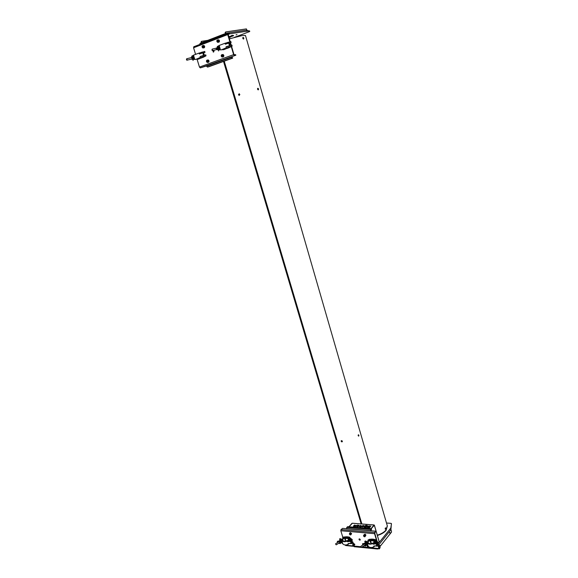 <?xml version="1.0" encoding="UTF-8"?>
<svg xmlns="http://www.w3.org/2000/svg" width="578" height="578" viewBox="0 0 578 578"><rect width="100%" height="100%" fill="white"/><g stroke="black" fill="none" stroke-linecap="round" stroke-linejoin="round"><path stroke-width="0.87" d="M385.988 530.084C384.045 532.302 381.148 533.993 377.297 535.149C381.148 533.993 384.045 532.302 385.988 530.084L387.303 525.814L385.988 530.084M387.354 525.987L386.082 530.402C384.139 532.627 381.242 534.318 377.391 535.474M353.534 546.311L353.946 546.347M391.458 523.899L390.627 529.058M391.494 524.015L391.06 523.365L386.494 523.011M391.371 523.596L391.017 528.697M390.085 528.863L390.894 528.278M377.998 543.949L390.143 528.87L391.024 529.614L391.544 532.063L379.681 546.911M378.207 548.768L377.68 548.71M377.752 548.948L377.253 548.667M370.744 529.874L371.127 530.792M370.708 530.329L370.845 530.915M346.634 528.856L346.735 527.439L347.703 526.674L371.329 528.632L371.589 529.275L371.495 528.726M371.459 528.841L371.062 529.903L371.589 529.275M346.735 527.439L370.931 529.462L370.758 530.64L346.554 528.588M353.996 546.355L377.499 548.992L354.256 546.723M377.448 549.042L377.196 548.667M379.493 545.386L379.428 546.434L379.905 546.477L380.064 545.56M379.594 546.196L379.63 545.654M379.775 546.123L379.905 545.654L379.775 546.123M379.789 545.545L380.028 546.362L379.789 545.545M390.056 532.721L390.287 533.516L390.056 532.721M389.753 532.569L390.005 533.617M371.047 528.61L374.009 524.983L352.298 523.256L349.126 526.789L352.089 523.343M348.953 526.775L351.973 523.336M354.733 525.077L354.35 525.084M355.564 526.659L355.195 526.688M353.779 526.45L355.029 526.558M355.073 526.724L355.586 526.731L355.073 526.724L356.258 525.395M356.539 526.413L358.129 526.746L359.169 525.619M359.465 526.623L360.145 527.107L362.074 526.298M362.038 526.139L359.458 526.601L359.617 526.11L362.088 525.836M364.219 527.1L365.115 527.765L367.435 526.955M367.702 526.529L367.622 526.096M367.478 527.273L368.229 527.844C369.732 527.707 370.426 527.237 370.31 526.435M371.228 528.624L374.334 525.258L374.009 524.983M379.175 541.752L374.334 525.258M374.168 525.106L371.069 528.61M377.81 543.674L379.226 541.926M362.55 526.175L363.295 525.568L362.55 526.175M362.457 526.045L362.796 525.655L362.457 526.045M363.251 525.619L362.616 526.182M362.045 526.197L362.673 527.042L364.017 526.262L363.837 525.662L363.381 525.409L362.045 526.197L362.5 526.45L363.837 525.662M362.341 526.081L363.526 525.727M365.101 526.24L365.571 526.782L365.101 526.24M365.773 527.057L366.38 526.869M366.763 526.377L364.783 526.616L364.906 526.226L366.886 525.994L366.763 526.377M365.173 526.168L365.354 526.775M366.654 526.031L365.715 526.768L366.669 526.081M366.611 525.966L365.274 526.088L366.611 525.966M365.563 526.276L366.105 526.32L365.563 526.276M365.31 526.204L365.484 526.782M367.341 526.421C365.997 527.411 364.928 527.541 364.133 526.804L364.335 526.182C365.672 525.192 366.741 525.07 367.536 525.799L367.341 526.421M364.928 527.179L367.052 526.399L367.211 525.893L364.617 526.204L364.956 527.187M370.115 526.833C368.995 527.656 368.107 527.757 367.442 527.15L367.608 526.623C368.721 525.807 369.609 525.698 370.274 526.312L370.115 526.833M368.107 527.396L369.725 526.89L369.501 526.125L369.898 526.833M368.244 527.418L367.991 526.565L369.248 526.103L369.523 527.042M368.005 527.273L367.854 526.739L368.078 527.302M370.83 526.016L370.455 526.096L370.83 526.016M370.361 526.305L370.765 525.966M360.173 525.59L360.593 525.272L360.173 525.59M361.069 527.129L361.496 526.804L361.069 527.129M357.247 525.351L357.674 525.034L357.247 525.351M353.758 526.023L356.077 525.38L354.545 526.153M355.586 526.529L355.195 526.681M353.938 526.428L356.077 525.821L356.243 525.33L353.772 525.633L353.599 526.059M354.625 526.399L354.047 526.421M354.538 526.125L353.447 526.341L354.487 525.944M353.924 526.428L353.548 526.377M353.982 525.908L355.867 525.445L354.589 526.276M356.98 525.893L358.822 525.669L356.922 526.37L356.98 525.893M356.684 525.872C356.604 526.919 357.377 526.984 358.996 526.059C359.075 525.019 358.302 524.954 356.684 525.872M357.406 526.031L357.572 526.536M359.906 526.139L361.749 525.915L359.906 526.139M387.303 525.814L245.462 35.482L242.5 35.496L229.358 38.849M285.445 269.196L285.619 269.789L285.445 269.196M277.975 244.097L278.155 244.696L277.975 244.097M270.388 218.614L270.576 219.221L270.388 218.614M238.873 112.703L239.068 113.353L238.887 112.71M360.939 522.895L360.809 522.476L360.939 522.895M361.864 523.979L224.235 61.174M292.974 294.513L292.8 293.927L292.974 294.513M262.874 193.363L262.694 192.741L262.874 193.363M255.064 167.1L254.876 166.471L255.064 167.1M247.131 140.432L246.936 139.797L247.131 140.432M230.882 85.84L230.687 85.183L230.882 85.84M314.389 366.466L314.251 366.019L314.389 366.466M307.351 342.812L307.214 342.357L307.351 342.812M300.206 318.81L300.069 318.348L300.206 318.81M321.325 389.774L321.195 389.334L321.325 389.774M328.159 412.757L328.037 412.324L328.159 412.757M334.908 435.407L334.778 434.981L334.908 435.407M341.547 457.747L341.425 457.321L341.547 457.747M348.101 479.769L347.978 479.35L348.101 479.769M354.567 501.48L354.444 501.068L354.567 501.48M214.041 51.305L213.932 50.763M224.856 34.405L225.695 34.261L225.536 33.719M199.937 44.383L199.995 43.422L225.521 33.676M225.687 34.239L225.68 31.949L246.38 28.9L246.943 30.085L246.51 31.284L229.524 33.856M246.987 30.562L249.602 30.923M247.355 30.497L247.521 31.075L246.466 31.342M247.521 31.075L249.754 31.465L249.595 30.894M234.401 37.36L249.508 31.609L249.609 30.909M230.752 38.415L229.329 38.755M201.476 41.435L201.065 41.891L201.361 42.851M228.751 36.79L229.249 36.58C232.674 35.46 234.076 35.186 233.469 35.757L233.519 35.417M231.41 35.634L232.378 35.265L231.41 35.634M230.665 36.97L229.712 37.332L230.665 36.97M236.987 34.55L236.019 34.918L236.987 34.55M224.907 34.384L224.791 34.774M224.51 33.921L224.452 34.904M199.995 43.422L200.407 43.263M231.323 56.919L231.937 58.226L232.652 58.14L208.709 66.788L207.423 67.084L206.353 65.95L235.658 55.271L200.328 67.893L199.461 67.084L197.127 59.411M230.983 57.012L231.937 58.226L207.423 67.084M231.814 57.793L232.479 57.554L232.638 58.089M232.479 57.554L231.764 57.641M225.846 33.343L225.384 33.408L225.124 32.541L225.55 32.072M207.813 40.352L201.599 41.32L201.736 42.584L202.286 42.497M229.191 37.238L233.433 35.807L228.845 37.115M213.672 52.027L213.094 50.445M213.585 50.322L213.593 52.063L212.718 50.532M228.144 34.138L230.181 41.652M230.535 42.88L231.214 45.178M231.568 46.385L233.974 54.57L235.506 54.751M228.194 34.124L229.394 33.943L229.22 33.343L228.021 33.524L227.725 34.579L229.842 41.761M230.217 43.054L230.875 45.279M231.251 46.558L233.628 54.635L234.48 55.488M200.328 67.893L206.462 65.943M195.523 54.173L193.572 47.764L194.071 46.695M207.704 61.55L207.567 60.892M222.508 56.174L222.349 55.423M203.326 47.078L203.203 46.421M218.123 41.471L217.978 40.713M228.086 34.55L229.394 33.943M191.665 57.822L192.77 57.504M191.889 58.537L192.994 58.226M186.448 59.635L186.643 58.768L187.034 59.346L186.839 60.213L186.448 59.635M193.695 57.027L186.643 58.768M197.597 59.281L198.673 59.079L197.597 59.281M201.867 57.843L195.61 59.397L201.867 57.843M201.975 57.822L195.436 59.447L201.975 57.822M204.67 51.478L199.063 53.118M203.955 56.565L202.762 57.02M202.603 51.998L201.238 52.396M195.566 59.498L200.378 57.439L200.089 56.492L203.478 55.459M192.546 57.106L193.131 56.08L193.572 56.471L194.23 58.624L193.637 59.548L192.987 59.101M193.471 55.257L191.824 56.145M193.117 59.035L193.897 58.71L193.471 56.832L192.575 57.157M193.399 58.963L193.984 59.498M193.074 56.059L192.828 57.092M193.551 56.875L192.64 57.258M204.222 55.25L203.499 52.865L202.979 52.93L205.002 52.367L204.72 51.42M203.34 55.394L202.95 52.836L199.338 54.021L199.049 53.075L193.442 55.177L194.772 59.52M201.541 56.239L200.118 56.586M200.711 58.075L202.813 57.301L200.711 58.075M203.499 52.873L204.157 52.714L203.543 53.01M205.566 55.9L204.887 56.124L205.566 55.9M204.533 52.482L203.853 52.706L204.533 52.482M203.586 53.14L204.431 55.17M198.63 58.725L200.212 58.262M196.939 59.296L197.43 59.346M198.818 58.942L200.234 58.414M203.095 57.345L205.985 55.842L205.754 54.838L201.534 56.196M198.976 58.053L199.099 58.457L202.083 57.251M201.816 57.143L206.035 55.784M202.929 57.07L203.34 57.085M203.138 57.15L202.683 57.157M198.911 58.804L197.409 59.194M217.48 48.928L216.353 49.079L216.129 48.335L218.397 47.858M217.393 47.887L217.617 48.631L218.614 48.603M216.353 49.079L217.617 48.631M211.945 50.033L212.184 49.13L212.35 50.626L211.945 50.033M223.216 49.73L224.286 49.542L223.216 49.73M227.66 48.234L229.098 47.504L221.345 49.802L227.66 48.234M227.768 48.212L221.172 49.852L229.278 47.454L227.768 48.212M230.781 41.609L225.052 43.285M228.678 42.136L227.111 42.606M228.7 47.331L230.196 46.775M221.266 49.903L226.366 47.728L226.077 46.753L229.567 45.691M218.094 47.374C218.202 46.298 218.578 46.103 219.221 46.796L219.878 49.014C219.741 50.149 219.337 50.293 218.665 49.462L218.592 49.498M220.485 49.881L219.185 45.518L217.328 46.5M218.665 49.462L219.496 49.116L219.091 47.186L218.195 47.512M218.946 49.39L219.575 49.932M218.679 46.377L218.376 47.468M219.163 47.223L218.267 47.62M230.29 45.489L229.574 43.039L229.105 43.075L231.135 42.512L230.846 41.544M229.437 45.619L228.707 43.162L229.069 42.982L225.326 44.21L225.044 43.234L219.149 45.467L220.478 49.932M227.53 46.515L226.114 46.854M229.574 43.039L230.232 42.88L229.618 43.184M226.46 48.48L228.664 47.663L226.46 48.48M228.852 47.403L229.264 47.41M224.553 49.238L223.896 49.513M223.563 49.607L223.065 49.621M230.658 42.635L229.957 42.866L230.658 42.635M229.206 47.439L228.801 47.418M224.307 49.152L225.933 48.668M222.595 49.73L223.014 49.809M224.466 49.383L225.955 48.827M228.967 47.707L232.103 46.096L231.879 45.062L227.515 46.478M229.661 43.336L230.405 45.445M229.777 43.299L231.048 42.505M224.712 48.429L224.842 48.855L228.014 47.569M227.804 47.447L232.168 46.03M231.077 46.377L231.691 46.153L231.077 46.377M228.512 47.338L230.008 46.782M208.29 62.316L208.506 62.272C209.301 61.492 209.222 60.726 208.268 59.96L207.603 60.083M206.845 60.798L207.191 61.954L207.755 61.109L206.845 60.798L207.386 60.683M207.264 60.719L207.509 61.839M207.719 61.441L207.625 60.957M203.882 47.866L204.142 47.822C204.93 47.035 204.858 46.262 203.911 45.489L203.261 45.597M202.929 46.139L202.979 47.064M202.82 47.483L202.466 46.319L202.957 46.132L203.311 47.295L202.82 47.483M203.21 47.331L202.401 46.991M223.065 56.904L223.296 56.861C224.112 56.08 224.04 55.3 223.079 54.52L222.386 54.643M222.075 55.278L221.555 56.037L222.487 56.348L222.559 55.669L221.634 55.358L222.19 55.235M221.555 56.037L221.634 55.358M222.024 55.748L222.277 56.427M222.516 56.073L222.4 55.488M218.65 42.223L218.925 42.172C219.741 41.385 219.676 40.597 218.722 39.81L218.036 39.918M217.689 40.474L217.725 41.37M217.603 41.826L217.176 41.327L217.754 40.446L218.108 41.63L217.603 41.826M217.993 41.681L217.176 41.327M346.59 528.711L342.646 528.371L341.006 529.6L340.825 530.749L342.819 537.294M375.476 531.587L374.79 533.4L377.109 541.268M374.855 532.945L375.274 531.139L346.605 528.762M361.113 547.063L345.702 545.531L345.16 544.967M378.128 545.834L378.922 548.536L379.508 548.775L380.136 547.388M378.742 546.824L380.165 547.352L379.508 548.775M378.431 545.762L379.19 548.312M377.665 543.161L377.868 543.869M341.006 529.6L374.725 532.497L374.551 533.682L376.704 540.994M365.05 534.18L364.805 534.477L365.188 534.173L365.708 535.307L365.946 534.99M359.437 538.855C360.419 539.382 360.556 539.838 359.848 540.213C358.866 539.679 358.728 539.231 359.437 538.855M360.318 539.895L359.205 538.884M337.603 542.518L337.335 541.333L339.452 540.878M339.17 541.535L337.386 541.991M339.936 541.911L339.214 542.973L340.363 542.959L340.868 541.572M340.363 542.959L340.529 543.493L341.034 542.106M339.214 542.973L339.38 543.515L340.529 543.493M335.616 544.079L336.208 544.837L335.616 544.079M342.761 539.231L342.284 539.202M342.877 538.718L342.588 539.115M343.383 538.609L343.621 538.234M343.404 537.757C342.855 537.41 343.101 537.128 344.134 536.919C344.683 537.273 344.437 537.554 343.404 537.757M347.414 537.547L349.004 538.465C348.736 540.249 347.089 541.232 344.069 541.42L342.494 540.502C342.761 538.718 344.401 537.735 347.414 537.547M343.989 541.507L342.342 540.546C342.624 538.682 344.336 537.656 347.486 537.461L349.148 538.421C348.866 540.285 347.147 541.311 343.989 541.507M348.252 544.201L349.372 543.472M350.261 539.903L348.924 540.069L350.261 539.903M341.121 542.547L342.631 543.436M339.878 539.838L341.605 540.849L342.104 542.46L341.114 542.099M341.36 540.04L339.561 538.978L340.117 538.624L342.653 539.606L342.66 540.358C343.542 541.362 344.965 541.478 346.916 540.697L347.291 541.051C344.936 542.077 343.086 541.918 341.757 540.582L341.36 540.04M341.309 541.644L341.699 541.853L341.165 540.416L340.341 540.192M341.165 541.738L342.075 542.525M347.364 541.29L348.476 540.589M350.485 541.022L350.803 541.333L347.508 541.752L347.291 541.051M348.758 541.109L348.014 541.376M341.757 540.582L342.747 543.811C344.076 545.162 345.926 545.321 348.281 544.295L348.064 543.595L351.359 543.175L350.803 541.333M351.222 542.713L352.031 541.853L351.316 541.478M349.957 538.645C349.105 538.66 348.772 538.927 348.953 539.447L350.897 539.606L351.265 539.31L349.957 538.645M351.966 542.215L352.58 542.135L351.966 542.215M344.524 537.959L345.919 537.511L344.524 537.959M348.122 538.161L346.056 538.01L346.374 537.619L348.44 537.771L348.122 538.161M348.975 537.901L349.517 538.291L348.397 538.45L348.975 537.901M351.193 539.664L351.814 539.592L351.193 539.664M345.16 540.119L344.849 539.086M344.206 537.677L343.592 537.865M349.82 537.562L349.719 537.229C346.872 536.456 344.502 536.659 342.61 537.822L343.043 538.942M343.549 538.219L343.404 538.638M342.61 537.822L343.274 538.739M351.345 540.806L352.912 542.034L351.236 542.749M349.856 537.75L352.139 539.491C351.301 540.43 350.03 540.625 348.324 540.09L348.303 539.317C348.455 538.566 347.407 538.284 345.138 538.479L345.926 541.044M349.307 543.334C351.019 543.876 352.291 543.681 353.122 542.742L353.014 542.561M352.248 540.018L352.356 540.199C351.518 541.131 350.246 541.333 348.534 540.791M343.094 538.147L345.138 538.479M344.488 537.172L343.086 537.612M350.355 539.621L348.946 540.119M364.436 543.992L362.608 544.447L362.514 543.761L364.711 543.298M362.919 544.953L362.608 544.447M366.365 544.563L365.925 545.993L364.725 546.008L364.566 545.459L365.758 545.437L365.925 545.993M365.758 545.437L366.199 544.021M365.245 544.368L364.566 545.459M360.867 546.586L361.496 547.359L360.867 546.586M368.107 541.651L367.55 541.6M368.721 540.112L368.352 539.903L369.429 539.252L369.797 539.469L368.721 540.112M368.381 541.348L367.803 541.311L368.215 541.521M372.868 539.903L374.587 540.9C374.342 542.713 372.687 543.703 369.609 543.869L367.904 542.879C368.15 541.066 369.797 540.069 372.868 539.903M369.537 543.963L367.752 542.923C368.005 541.03 369.732 539.989 372.94 539.816L374.739 540.856C374.486 542.756 372.752 543.79 369.537 543.963M373.894 546.709L375.006 545.964M375.975 542.33C375.086 542.85 374.645 542.807 374.667 542.207C375.555 541.687 375.989 541.731 375.975 542.33M366.474 545.054L368.034 545.935M365.101 542.236L366.965 543.277L367.456 544.924L366.358 544.512M366.719 542.453L364.783 541.362L365.412 540.979L368.041 542.012L368.07 542.735C369.01 543.811 370.498 543.949 372.535 543.139L372.947 543.501C370.505 544.577 368.569 544.389 367.138 542.937L366.719 542.453M366.604 544.093L367.016 544.303L366.474 542.829L365.607 542.605M366.445 544.194L367.427 544.989M373.012 543.725L374.111 543.017M376.206 543.472L376.56 543.79L373.157 544.216L372.947 543.501M375.201 542.814L375.722 542.663M367.138 542.937L368.121 546.239C369.559 547.706 371.488 547.893 373.923 546.817L373.713 546.102L377.116 545.675L376.56 543.79M376.972 545.177L376.82 543.248M375.57 541.03C374.696 541.051 374.363 541.326 374.58 541.861L376.61 542.027L376.972 541.716L375.57 541.03M377.224 544.635L377.737 544.317L377.029 543.963M377.687 544.686L378.323 544.613L377.687 544.686M369.891 540.322L371.314 539.866L369.891 540.322M373.641 540.538L371.481 540.372L371.784 539.975L373.944 540.141L373.641 540.538M376.921 542.085L377.564 542.012L376.921 542.085M370.52 542.525L370.209 541.47M368.742 540.668L368.728 541.044M377.983 542.446L375.245 539.577C372.268 538.79 369.812 538.985 367.883 540.155L368.598 541.145M376.972 543.248L378.662 544.519L376.986 545.227M374.941 545.842C376.74 546.383 378.055 546.188 378.879 545.242L378.742 545.047M378.113 542.641C377.261 543.609 375.938 543.797 374.161 543.204M377.904 541.918C377.044 542.886 375.729 543.074 373.952 542.489L373.908 541.774C374.06 540.972 372.947 540.661 370.556 540.856L371.351 543.53M368.41 540.509L370.556 540.856M374.508 540.271C375.158 540.481 375.136 540.733 374.428 541.015L374.508 540.271M369.797 539.469L368.374 539.953M376.061 542.106L374.609 542.532M352.782 545.09L352.934 544.043L354.307 544.96L354.018 545.711L354.849 544.317L353.476 543.407L353.158 543.782M353.353 544.505L353.815 544.938M354.018 545.711L353.36 545.625M353.266 544.447L353.909 545.242L353.563 545.444L352.92 544.657L353.266 544.447M354.141 545.018C353.368 544.006 352.876 543.956 352.688 544.881C353.461 545.892 353.953 545.943 354.141 545.018M353.295 544.555L353.62 544.946L353.295 544.555M351.077 534.542L351.59 533.53L350.232 532.62L349.9 533.003M350.001 533.653L349.661 533.87L350.304 534.657L350.499 533.942L350.001 533.653M350.08 533.696L350.564 534.166M367.391 546.586L367.362 545.56M368.807 547.048L367.926 547.055M368.417 546.737L367.659 546.593L367.514 546.094L368.049 545.993M367.529 545.654L367.268 546.311L368.699 546.976M365.231 536.406L365.737 535.394L364.342 534.469L364.003 534.874M364.169 535.539L364.711 536.059M364.133 535.524L364.639 535.813L364.436 536.543L363.779 535.741L364.133 535.524M385.165 528.66C385.418 527.642 385.678 527.591 385.945 528.516C385.699 529.535 385.439 529.585 385.165 528.66M358.418 435.212L358.411 435.653M358.122 435.574L358.389 434.721L358.945 435.306L358.678 436.159L358.122 435.574M257.831 89.07L258.258 89.084L257.831 89.07M257.521 89.048C257.672 87.986 258.026 88.001 258.576 89.099C258.417 90.168 258.07 90.154 257.521 89.048M257.824 88.925L257.961 89.337M243.078 38.227L243.504 38.213L243.078 38.227M242.76 38.235C242.847 37.115 243.201 37.1 243.822 38.206C243.735 39.326 243.381 39.333 242.76 38.235M243.063 38.076L243.222 38.488M341.504 441.122L342.024 441.382L341.504 441.122M341.114 440.935C341.677 440.371 342.111 440.588 342.407 441.57C341.844 442.127 341.417 441.917 341.114 440.935M238.497 94.575L239.22 93.752L239.841 94.604L239.111 95.435L238.497 94.575M238.895 94.582L239.436 94.597L238.895 94.582M239.436 94.597L238.916 94.582L239.436 94.597M391.024 529.614L378.771 544.881M377.268 548.905L361.59 547.337M361.38 547.315L354.068 546.586M390.172 533.631L389.984 532.663L390.273 533.53M224.199 61.189L361.828 523.979M361.546 523.957L223.917 61.297M225.817 33.242L246.943 30.085M201.867 42.656L201.325 42.743M224.437 34.839L199.923 44.325M224.596 33.842L200.219 43.292M206.563 66.275L231.092 57.381M228.787 36.934L229.206 37.086M199.461 67.084L233.628 54.635M235.658 55.271L235.484 54.679M227.725 34.579L193.572 47.764M227.884 33.575L193.876 46.731M207.003 60.119L207.459 60.112C208.42 60.878 208.499 61.644 207.704 62.424L207.249 62.431C206.295 61.68 206.209 60.914 206.989 60.126M207.567 62.294C208.311 61.275 208.109 60.603 206.96 60.278C206.216 61.297 206.418 61.969 207.567 62.294M202.625 45.626L203.102 45.626C204.041 46.392 204.121 47.172 203.326 47.952L202.864 47.96C201.924 47.208 201.838 46.435 202.603 45.64M203.196 47.822C203.94 46.782 203.731 46.103 202.582 45.785C201.838 46.832 202.047 47.504 203.196 47.822M221.8 54.664L222.284 54.664C223.245 55.445 223.318 56.225 222.494 57.012L222.017 57.012C221.056 56.247 220.984 55.474 221.779 54.672M222.364 56.882C223.137 55.842 222.935 55.156 221.757 54.831C220.984 55.871 221.186 56.557 222.364 56.882M218.722 39.81L217.92 39.94C218.867 40.727 218.939 41.515 218.123 42.302L217.624 42.31C216.678 41.544 216.606 40.756 217.393 39.947C216.562 40.763 216.642 41.544 217.624 42.31M217.985 42.172C218.759 41.11 218.549 40.417 217.371 40.099C216.606 41.168 216.808 41.854 217.985 42.172M345.225 545.191L360.925 546.745M362.247 546.882L378.922 548.536M374.551 533.682L340.825 530.749M349.379 534.014L349.683 533.248L351.048 534.159L350.745 534.925L350.058 534.823M350.882 534.224C350.102 533.205 349.618 533.162 349.423 534.094C350.203 535.105 350.694 535.156 350.882 534.224M363.49 535.885L363.8 535.112L365.202 536.037L364.891 536.81L364.162 536.687M365.036 536.095C364.241 535.069 363.743 535.026 363.54 535.965C364.328 536.998 364.826 537.041 365.036 536.095M391.487 523.95L391.371 523.531M379.312 545.372L379.797 545.415M389.586 532.555L390.063 532.598L390.287 533.537M374.053 524.954L352.334 523.22M379.255 541.817L374.363 525.156M364.133 526.804L364.313 527.425M367.536 525.799L367.716 526.421M367.442 527.15L367.565 527.57M370.274 526.312L370.404 526.731M357.414 526.536L357.262 526.045M357.804 526.507L357.587 525.77M357.955 526.464L357.731 525.727M360.34 526.782L360.188 526.262M360.542 526.775L360.376 526.204M370.989 530.084L371.531 530.821M361.163 523.928L223.527 61.434M213.217 52.063L213.578 52.006M235.81 55.264L235.636 54.672M193.652 46.861L227.797 33.654M229.372 33.343L229.553 33.943M187.012 60.177L194.042 58.457M191.072 57.684L191.838 56.774L192.9 57.851C193.262 59.043 193.023 59.563 192.185 59.404L191.441 59.093M193.081 60.466L192.777 59.462M191.766 56.153L191.947 56.752M194.8 59.447L193.507 55.235M203.702 55.315L202.95 52.836M218.484 47.793L218.708 48.538M212.184 49.13L219.337 47.403M212.545 50.575L219.662 48.855M216.62 48.061L217.407 47.121L218.347 47.772M218.592 48.516C218.686 49.773 218.39 50.199 217.704 49.809L216.981 49.506M218.592 50.943L218.282 49.925M217.27 46.515L217.444 47.114M229.82 45.532L229.069 42.982M208.268 59.96L206.975 60.134C206.165 60.928 206.259 61.694 207.249 62.431M203.911 45.489L202.589 45.648C201.794 46.442 201.881 47.215 202.864 47.96M223.079 54.52L221.764 54.686C220.941 55.488 221.02 56.261 222.017 57.012M379.11 548.854L361.842 547.135M340.991 541.709L341.157 542.251M335.71 543.696L341.063 540.358M336.331 544.758L339.235 542.944M341.027 541.824L341.808 541.333M342.003 539.375L342.479 539.079M339.192 541.528L339.597 540.56L340.977 541.861M339.561 538.978L339.842 539.895M342.682 543.472L341.88 540.849M350.969 542.966L350.535 541.528M351.525 542.178L351.113 540.798M343.029 540.842L342.653 539.606M353.122 542.742L352.912 542.034M352.356 540.199L352.139 539.491M362.724 544.852L362.558 544.303M360.975 546.196L366.351 542.764M367.297 541.759L367.767 541.463M361.626 547.272L364.61 545.365M366.358 544.252L367.138 543.754M368.533 540.531L368.656 540.943M364.451 543.977L364.855 542.988L366.308 544.317M366.336 544.411L365.975 545.133M364.783 541.362L365.065 542.294M368.063 545.964L367.225 543.154M376.697 545.459L376.264 543.999M368.396 543.197L368.041 542.012M368.157 541.087L367.883 540.155M378.879 545.242L378.662 544.519M375.469 539.679L375.642 540.264M353.476 543.407L352.934 544.043M350.232 532.62L349.365 534.058L350.745 534.925M364.342 534.469L363.475 535.929L364.891 536.81"/></g></svg>
